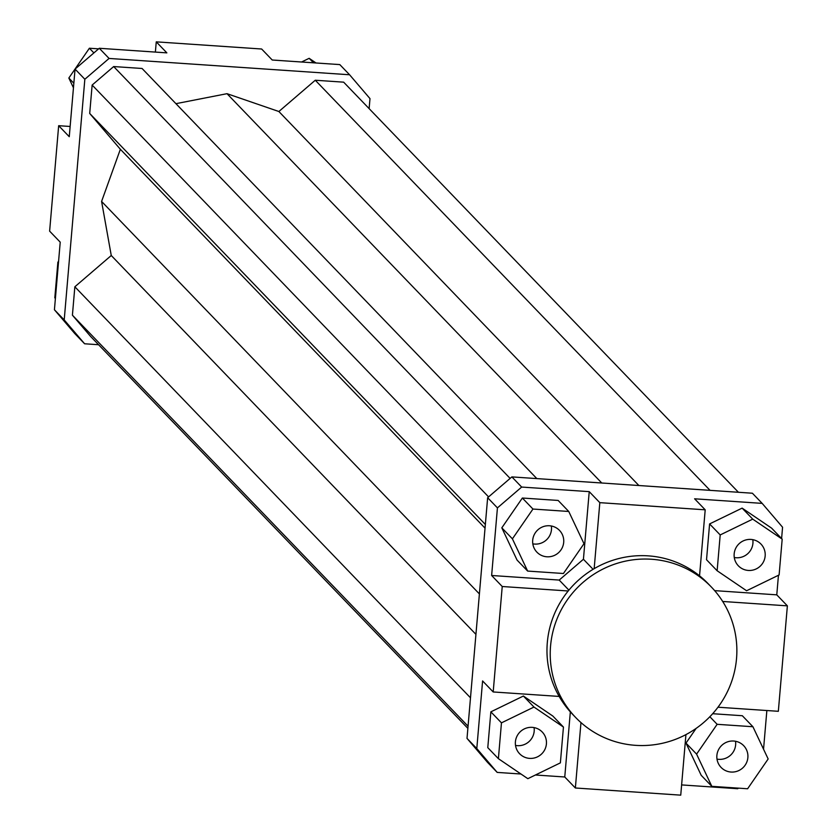 <?xml version="1.0" encoding="UTF-8"?>
<svg xmlns="http://www.w3.org/2000/svg" width="837" height="837" viewBox="0 0 837 837"><rect width="100%" height="100%" fill="white"/><g stroke="black" fill="none" stroke-linecap="round" stroke-linejoin="round"><path stroke-width="1.26" d="M476.797 748.55L467.015 738.391L487.416 762.235L497.199 772.405L476.797 748.55L482.593 680.941L493.192 691.958L502.231 586.507L491.633 575.49L497.429 507.881L521.66 487.061L589.227 491.643L599.826 502.66L594.165 568.668A94.121 92.457 -43.9 0 1 648.267 555.862A94.121 92.457 -43.9 0 1 699.544 575.814A94.121 92.457 -43.9 0 1 708.092 583.63L711.356 587.019A94.121 92.457 -43.9 0 1 727.604 691.31A94.121 92.457 -43.9 0 1 635.576 745.338A94.121 92.457 -43.9 0 1 575.741 717.571A94.121 92.457 -43.9 0 1 559.493 613.28A94.121 92.457 -43.9 0 1 651.521 559.252A94.121 92.457 -43.9 0 1 711.356 587.019M748.33 570.447A15.683 15.411 -43.9 0 1 735.65 548.444A15.683 15.411 -43.9 0 1 760.959 544.06A15.683 15.411 -43.9 0 1 748.33 570.447M752.808 539.666A15.683 15.411 -43.9 0 1 734.269 557.515M716.88 755.487A15.683 15.411 -43.9 0 1 743.674 745.662A15.683 15.411 -43.9 0 1 737.502 771.118A15.683 15.411 -43.9 0 1 716.88 755.487M735.524 741.268A15.683 15.411 -43.9 0 1 716.995 759.107M532.248 727.363A15.683 15.411 -43.9 0 1 544.929 749.366A15.683 15.411 -43.9 0 1 519.61 753.75A15.683 15.411 -43.9 0 1 532.248 727.363M534.069 727.594A15.683 15.411 -43.9 0 1 515.529 745.432M563.699 542.324A15.683 15.411 -43.9 0 1 536.894 552.148A15.683 15.411 -43.9 0 1 543.077 526.693A15.683 15.411 -43.9 0 1 563.699 542.324M551.353 525.992A15.683 15.411 -43.9 0 1 532.813 543.841M738.38 788.14L737.711 788.726L681.621 784.918M766.859 710.529L763.543 749.199M711.816 786.341L747.608 788.768L768.157 758.971L752.923 726.736L717.142 724.308L696.583 754.116L711.816 786.341L701.218 775.334L685.984 743.099L696.133 728.389M712.664 713.71L742.325 715.729L752.923 726.736M521.66 487.061L511.878 476.902L752.39 493.223L762.172 503.382L782.574 527.237L781.601 538.536M778.452 575.27L776.778 594.845L787.376 605.852L778.337 711.304L717.979 707.213M599.826 502.66L705.204 509.817L694.605 498.8L762.172 503.382M776.778 594.845L714.652 590.629M717.131 570.75L706.533 559.733L709.598 523.92L742.126 508.122L771.588 528.126L782.187 539.143L752.725 519.128L720.197 534.937L717.131 570.75L746.583 590.755L779.111 574.956L782.187 539.143M99.289 48.274L75.058 69.094L84.84 79.253L109.072 58.444L99.289 48.274L166.856 52.867L156.257 41.85L155.379 52.082M75.058 69.094L69.262 136.703L58.663 125.696L49.624 231.148L60.222 242.155L54.426 309.763L74.828 333.618L84.61 343.777L64.208 319.933L54.426 309.763M64.208 319.933L84.84 79.253M98.578 344.729L84.61 343.777M109.072 58.444L349.584 74.765L369.985 98.609L369.127 108.632M536.831 478.586L142.06 68.477L113.675 66.552L92.143 85.06L89.705 113.455L120.361 149.279L101.591 201.435L111.258 255.505L74.849 286.788L72.411 315.183L90.542 336.38L467.873 728.368M738.422 492.271L343.651 82.162L315.277 80.237L278.867 111.509L227.005 93.681L175.937 103.673M787.376 605.852L722.687 601.468M511.878 476.902L487.647 497.712L497.429 507.881M487.647 497.712L467.015 738.391M570.342 711.889L564.766 776.987L535.429 774.999M520.98 774.016L497.199 772.405M487.783 747.661L490.859 711.848L523.387 696.039L552.849 716.053L563.447 727.06L533.985 707.056L501.457 722.854L498.392 758.667L487.783 747.661M589.227 491.643L583.431 559.262L559.2 580.072L491.633 575.49M522.361 498.025L558.153 500.453L568.752 511.47L532.96 509.042L522.361 498.025L501.813 527.833L517.046 560.058L527.645 571.075L563.437 573.502L583.985 543.694L568.752 511.47M580.972 722.582L575.364 787.994L680.743 795.15L685.932 734.604M493.192 691.958L559.158 696.426A94.121 92.457 -43.9 0 1 568.197 590.985A94.121 92.457 -43.9 0 1 594.165 568.668M559.2 580.072L568.888 590.137M593.098 569.306L583.431 559.262M156.257 41.85L261.636 49.006L272.234 60.013L339.801 64.595L349.584 74.765M532.96 509.042L512.411 538.84L527.645 571.075M512.411 538.84L501.813 527.833M568.197 590.985L502.231 586.507M575.741 717.571L572.477 714.181A94.121 92.457 -43.9 0 1 559.158 696.426M501.457 722.854L490.859 711.848M533.985 707.056L523.387 696.039M498.392 758.667L527.844 778.682L560.371 762.873L563.447 727.06M575.364 787.994L564.766 776.987M696.583 754.116L685.984 743.099M717.142 724.308L709.849 716.734M720.197 534.937L709.598 523.92M752.725 519.128L742.126 508.122M699.544 575.814L705.204 509.817M73.457 87.801L68.843 78.029L89.392 48.232L98.62 48.86M89.392 48.232L93.901 52.909M68.843 78.029L73.844 83.24M58.663 125.696L70.141 126.471M55.399 298.464L54.813 297.857L57.889 262.044L58.464 262.651M57.889 262.044L58.548 261.73M301.571 62.001L309.156 58.318L313.477 62.817M309.156 58.318L316.02 62.984M227.005 93.681L601.761 483.001M485.041 528.137L120.361 149.279M479.402 593.925L101.591 201.435M485.355 524.475L89.705 113.455M488.588 496.906L92.143 85.06M510.12 478.408L113.675 66.552M468.061 726.213L72.411 315.183M470.499 697.807L74.849 286.788M475.929 634.362L111.258 255.505M710.048 490.346L315.277 80.237M638.882 485.523L278.867 111.509"/></g></svg>
